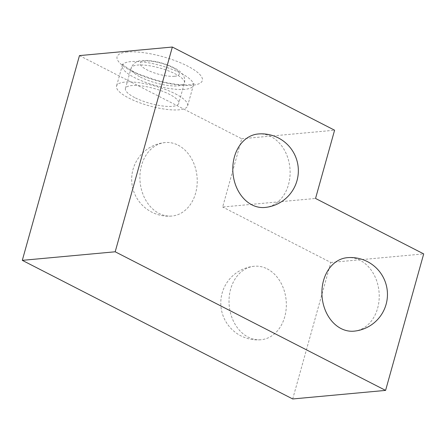 <?xml version="1.0" encoding="UTF-8"?>
<svg xmlns="http://www.w3.org/2000/svg" width="446" height="446" viewBox="0 0 446 446"><rect width="100%" height="100%" fill="white"/><g stroke="black" fill="none" stroke-linecap="round" stroke-linejoin="round"><path stroke-width="0.33" stroke-dasharray="2.23 1.67" d="M134.67 97.551A27.669 7.721 15.6 0 1 125.438 88.503A27.669 7.721 15.6 0 1 141.878 85.95A27.669 7.721 15.6 0 1 169.502 94.34A27.669 7.721 15.6 0 1 178.74 103.388A27.669 7.721 15.6 0 1 162.294 105.942A27.669 7.721 15.6 0 1 134.67 97.551M175.306 93.805A36.895 10.291 15.6 0 1 187.621 105.869A36.895 10.291 15.6 0 1 165.695 109.276A36.895 10.291 15.6 0 1 128.866 98.087A36.895 10.291 15.6 0 1 116.551 86.022A36.895 10.291 15.6 0 1 138.477 82.616A36.895 10.291 15.6 0 1 175.306 93.805M178.099 145.173A36.895 28.589 -95.3 0 1 195.616 193.157A36.895 28.589 -95.3 0 1 171.961 216.031A36.895 28.589 -95.3 0 1 159.044 213.417A36.895 28.589 -95.3 0 1 141.533 165.433A36.895 28.589 -95.3 0 1 165.187 142.558A36.895 28.589 -95.3 0 1 178.099 145.173M267.21 268.866A36.895 28.589 -95.3 0 1 284.721 316.85A36.895 28.589 -95.3 0 1 261.066 339.729A36.895 28.589 -95.3 0 1 248.154 337.115A36.895 28.589 -95.3 0 1 230.638 289.131A36.895 28.589 -95.3 0 1 254.292 266.251A36.895 28.589 -95.3 0 1 267.21 268.866M264.84 207.474A36.895 28.589 84.7 0 0 288.495 184.594A36.895 28.589 84.7 0 0 270.984 136.61A36.895 28.589 84.7 0 0 258.072 133.995M353.951 331.166A36.895 28.589 84.7 0 0 377.606 308.292A36.895 28.589 84.7 0 0 360.089 260.302A36.895 28.589 84.7 0 0 347.178 257.688M79.466 55.599L241.71 138.767L222.654 207.016L315.539 198.459M241.71 138.767L334.595 130.21M292.704 398.964L330.815 262.465L222.654 207.016M330.815 262.465L423.7 253.902M174.581 76.272A20.293 5.659 15.6 0 1 146.935 69.821A20.293 5.659 15.6 0 1 144.839 61.024A20.293 5.659 15.6 0 1 172.479 67.469A20.293 5.659 15.6 0 1 174.581 76.272M140.39 77.074A27.669 7.721 -164.4 0 0 178.082 85.866A27.669 7.721 -164.4 0 0 184.454 82.911A27.669 7.721 -164.4 0 0 175.217 73.869A27.669 7.721 -164.4 0 0 137.524 65.077A27.669 7.721 -164.4 0 0 131.152 68.032A27.669 7.721 -164.4 0 0 140.39 77.074M184.845 89.334A36.895 10.291 15.6 0 1 134.581 77.61A36.895 10.291 15.6 0 1 122.265 65.551A36.895 10.291 15.6 0 1 130.762 61.609A36.895 10.291 15.6 0 1 181.026 73.334A36.895 10.291 15.6 0 1 193.335 85.392A36.895 10.291 15.6 0 1 184.845 89.334M127.261 52.015A44.271 12.354 -164.4 0 0 131.843 71.215A44.271 12.354 -164.4 0 0 192.159 85.281A44.271 12.354 -164.4 0 0 187.571 66.08A44.271 12.354 -164.4 0 0 127.261 52.015M125.438 88.503L131.152 68.032C133.109 63.26 136.81 60.751 142.252 60.5C152.733 60.143 163.459 62.641 174.431 67.982C182.464 72.09 185.804 77.069 184.454 82.911L178.74 103.388M187.621 105.869L193.335 85.392L194.4 83.686L189.572 84.757C181.238 85.431 170.166 83.926 156.356 80.23L140.066 74.605C129.412 70.529 121.725 63.956 122.243 63.538L122.265 65.551L116.551 86.022M165.187 142.558A36.895 36.895 0 0 0 151.74 212.129A36.895 36.895 0 0 0 171.961 216.031M254.292 266.251A36.895 36.895 0 0 0 240.851 335.821A36.895 36.895 0 0 0 261.066 339.729"/><path stroke-width="0.67" d="M251.929 204.859A36.895 28.589 84.7 0 0 264.84 207.474A36.895 36.895 0 0 0 298.196 167.345A36.895 36.895 0 0 0 258.072 133.995A36.895 28.589 84.7 0 0 234.418 156.869A36.895 28.589 84.7 0 0 251.929 204.859M172.351 47.036L334.595 130.21L315.539 198.459L423.7 253.902L385.589 390.401L115.185 251.784L172.351 47.036L79.466 55.599L22.3 260.347L292.704 398.964L385.589 390.401M341.034 328.551A36.895 28.589 84.7 0 0 353.951 331.166A36.895 36.895 0 0 0 387.301 291.043A36.895 36.895 0 0 0 347.178 257.688A36.895 28.589 84.7 0 0 323.523 280.567A36.895 28.589 84.7 0 0 341.034 328.551M22.3 260.347L115.185 251.784"/></g></svg>
